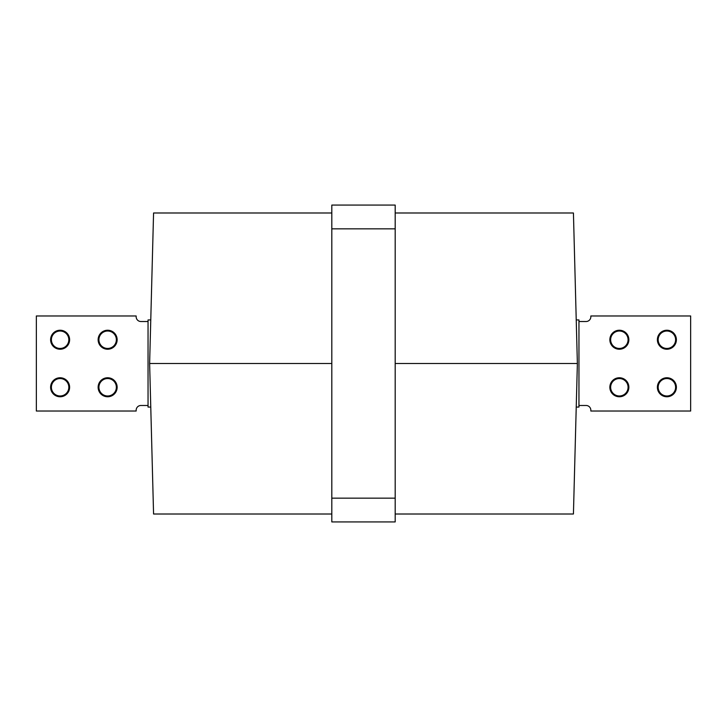 <?xml version="1.0" encoding="UTF-8"?>
<svg xmlns="http://www.w3.org/2000/svg" width="727" height="727" viewBox="0 0 727 727"><rect width="100%" height="100%" fill="white"/><g stroke="black" fill="none" stroke-linecap="round" stroke-linejoin="round"><path stroke-width="1.09" d="M150.762 319.935L148.044 319.935L148.044 407.065L150.762 407.065M576.238 407.065L578.956 407.065L578.956 319.935L576.238 319.935M331.812 212.993L153.57 212.993L149.626 363.5L153.57 514.007L331.812 514.007M331.812 498.159L331.812 521.922L395.188 521.922L395.188 498.159L331.812 498.159L331.812 205.078L395.188 205.078L395.188 498.159M395.188 212.993L573.43 212.993L577.374 363.5L395.188 363.5M577.374 363.5L573.43 514.007L395.188 514.007M149.626 363.5L331.812 363.5M98.927 387.264A8.715 8.715 0 0 1 107.641 378.549A8.715 8.715 0 0 1 116.356 387.264A8.715 8.715 0 0 1 107.641 395.979A8.715 8.715 0 0 1 98.927 387.264M98.136 387.264A9.506 9.506 0 0 1 107.641 377.758A9.506 9.506 0 0 1 117.147 387.264A9.506 9.506 0 0 1 107.641 396.769A9.506 9.506 0 0 1 98.136 387.264M98.927 339.736A8.715 8.715 0 0 1 107.641 331.021A8.715 8.715 0 0 1 116.356 339.736A8.715 8.715 0 0 1 107.641 348.451A8.715 8.715 0 0 1 98.927 339.736M98.136 339.736A9.506 9.506 0 0 1 107.641 330.231A9.506 9.506 0 0 1 117.147 339.736A9.506 9.506 0 0 1 107.641 349.242A9.506 9.506 0 0 1 98.136 339.736M51.399 339.736A8.715 8.715 0 0 1 60.114 331.021A8.715 8.715 0 0 1 68.829 339.736A8.715 8.715 0 0 1 60.114 348.451A8.715 8.715 0 0 1 51.399 339.736M50.608 339.736A9.506 9.506 0 0 1 60.114 330.231A9.506 9.506 0 0 1 69.619 339.736A9.506 9.506 0 0 1 60.114 349.242A9.506 9.506 0 0 1 50.608 339.736M51.399 387.264A8.715 8.715 0 0 1 60.114 378.549A8.715 8.715 0 0 1 68.829 387.264A8.715 8.715 0 0 1 60.114 395.979A8.715 8.715 0 0 1 51.399 387.264M50.608 387.264A9.506 9.506 0 0 1 60.114 377.758A9.506 9.506 0 0 1 69.619 387.264A9.506 9.506 0 0 1 60.114 396.769A9.506 9.506 0 0 1 50.608 387.264M148.044 405.484L140.911 405.484A4.753 4.753 0 0 0 136.158 410.237L136.158 411.028L36.35 411.028L36.35 315.972L136.158 315.972L136.158 316.763A4.753 4.753 0 0 0 140.911 321.516L148.044 321.516M628.073 339.736A8.715 8.715 0 0 1 619.359 348.451A8.715 8.715 0 0 1 610.644 339.736A8.715 8.715 0 0 1 619.359 331.021A8.715 8.715 0 0 1 628.073 339.736M628.864 339.736A9.506 9.506 0 0 1 619.359 349.242A9.506 9.506 0 0 1 609.853 339.736A9.506 9.506 0 0 1 619.359 330.231A9.506 9.506 0 0 1 628.864 339.736M628.073 387.264A8.715 8.715 0 0 1 619.359 395.979A8.715 8.715 0 0 1 610.644 387.264A8.715 8.715 0 0 1 619.359 378.549A8.715 8.715 0 0 1 628.073 387.264M628.864 387.264A9.506 9.506 0 0 1 619.359 396.769A9.506 9.506 0 0 1 609.853 387.264A9.506 9.506 0 0 1 619.359 377.758A9.506 9.506 0 0 1 628.864 387.264M675.601 387.264A8.715 8.715 0 0 1 666.886 395.979A8.715 8.715 0 0 1 658.171 387.264A8.715 8.715 0 0 1 666.886 378.549A8.715 8.715 0 0 1 675.601 387.264M676.392 387.264A9.506 9.506 0 0 1 666.886 396.769A9.506 9.506 0 0 1 657.381 387.264A9.506 9.506 0 0 1 666.886 377.758A9.506 9.506 0 0 1 676.392 387.264M675.601 339.736A8.715 8.715 0 0 1 666.886 348.451A8.715 8.715 0 0 1 658.171 339.736A8.715 8.715 0 0 1 666.886 331.021A8.715 8.715 0 0 1 675.601 339.736M676.392 339.736A9.506 9.506 0 0 1 666.886 349.242A9.506 9.506 0 0 1 657.381 339.736A9.506 9.506 0 0 1 666.886 330.231A9.506 9.506 0 0 1 676.392 339.736M578.956 321.516L586.089 321.516A4.753 4.753 0 0 0 590.842 316.763L590.842 315.972L690.65 315.972L690.65 411.028L590.842 411.028L590.842 410.237A4.753 4.753 0 0 0 586.089 405.484L578.956 405.484M395.188 228.841L331.812 228.841"/></g></svg>
